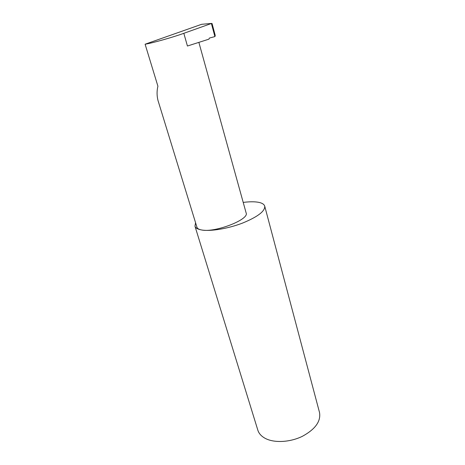 <?xml version="1.0" encoding="UTF-8"?>
<svg xmlns="http://www.w3.org/2000/svg" width="465" height="465" viewBox="0 0 465 465"><rect width="100%" height="100%" fill="white"/><g stroke="black" fill="none" stroke-linecap="round" stroke-linejoin="round"><path stroke-width="0.7" d="M145.103 44.216C151.52 43.303 173.259 37.188 183.826 33.311L187.43 46.023L208.948 39.147L209.355 38.084L214.97 36.561L215.231 35.404L212.052 23.529L211.476 23.436L201.63 24.302L145.103 44.216L157.914 86.217C156.786 90.803 156.792 95.482 157.931 100.254L196.962 227.28C197.398 228.623 199.003 229.536 201.769 230.006C210.715 231.512 228.088 228.635 242.474 223.113C257.72 216.847 265.137 211.197 264.725 206.158C263.992 203.856 261.08 202.455 255.994 201.955C252.385 201.63 248.124 201.781 243.207 202.415M195.573 222.747L194.963 226.164L257.837 430.172C258.906 433.572 261.406 436.321 265.341 438.425C274.263 443.145 290.015 442.355 302.331 436.339C315.299 429.265 321.024 421.313 319.513 412.484L264.725 206.158M194.963 226.164C195.567 228.053 197.834 229.332 201.769 230.006C215.126 232.855 249.56 219.434 246.13 212.953L198.869 42.367M183.826 33.311L211.441 23.471L214.952 36.566M214.9 36.59L211.395 23.517M201.63 24.302L204.03 24.093"/></g></svg>
